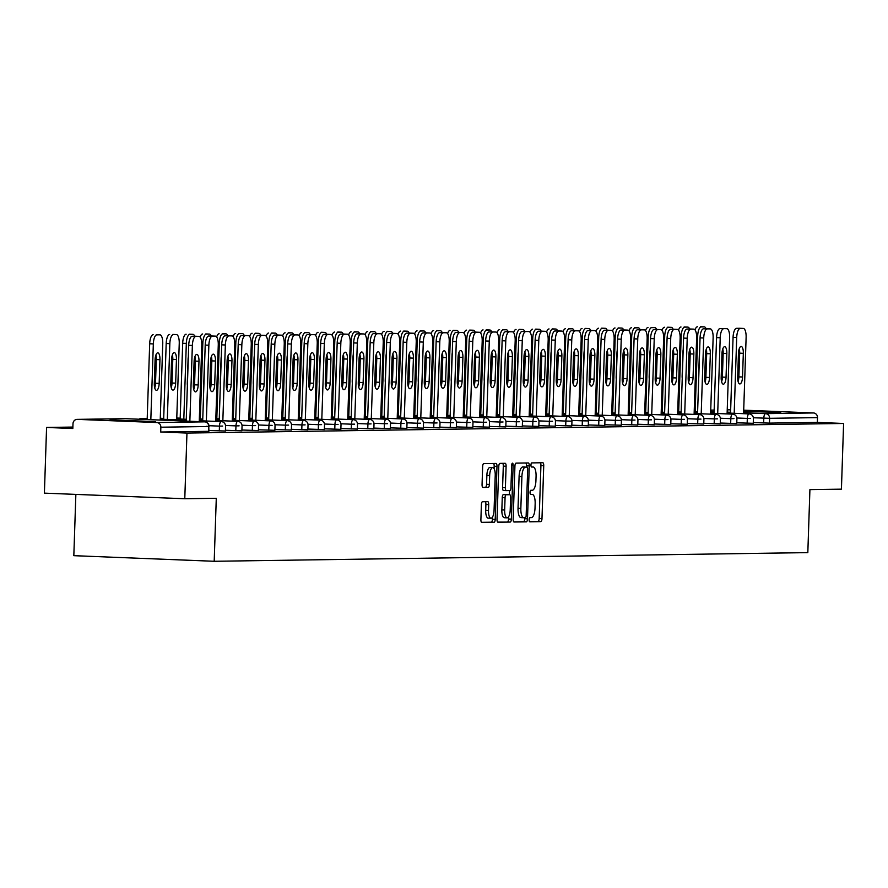<?xml version="1.0" encoding="UTF-8"?>
<svg xmlns="http://www.w3.org/2000/svg" width="888" height="888" viewBox="0 0 888 888"><rect width="100%" height="100%" fill="white"/><g stroke="black" fill="none" stroke-linecap="round" stroke-linejoin="round"><path stroke-width="1.33" d="M529.148 519.735A2.065 0.722 92.3 0 0 529.803 521.789A2.065 0.722 92.3 0 0 529.814 521.789L540.836 521.622A2.942 1.032 92.3 0 0 541.98 518.67L543.734 465.667A2.942 1.032 92.3 0 0 542.812 462.737L531.768 462.903A2.065 0.722 92.3 0 0 530.969 464.979A2.065 0.722 92.3 0 0 531.612 467.021A2.065 0.722 92.3 0 0 531.623 467.021L533.055 466.999A9.424 3.319 92.3 0 1 533.122 466.999A9.424 3.319 92.3 0 1 536.063 476.379L535.919 480.797A9.424 3.319 92.3 0 1 532.289 490.265L530.858 490.287A2.065 0.722 92.3 0 0 530.058 492.352A2.065 0.722 92.3 0 0 530.702 494.405A2.065 0.722 92.3 0 0 530.724 494.405L532.145 494.383A9.424 3.319 92.3 0 1 532.212 494.383A9.424 3.319 92.3 0 1 535.153 503.762L535.009 508.18A9.424 3.319 92.3 0 1 531.379 517.649L529.947 517.671A2.065 0.722 92.3 0 0 529.148 519.735M155.367 421.589L110.068 419.935L155.367 421.589M743.667 411.488L780.73 412.376L743.689 410.811M482.528 501.731A2.942 1.032 92.3 0 0 481.385 504.695L480.896 519.558A2.942 1.032 92.3 0 0 481.818 522.488A2.942 1.032 92.3 0 0 481.84 522.488L494.083 522.311A2.942 1.032 92.3 0 0 495.215 519.347L496.98 466.355A2.942 1.032 92.3 0 0 496.059 463.425L483.794 463.603A2.942 1.032 92.3 0 0 482.65 466.566L482.062 484.526A2.942 1.032 92.3 0 0 482.972 487.457A2.942 1.032 92.3 0 0 482.994 487.457L488.234 487.379A2.942 1.032 92.3 0 0 489.377 484.415L489.665 475.513A7.881 2.775 92.3 0 1 492.762 467.588A7.881 2.775 92.3 0 1 495.227 475.424L494.061 510.323A7.881 2.775 92.3 0 1 490.975 518.237A7.881 2.775 92.3 0 1 488.511 510.4L488.7 504.584A2.942 1.032 92.3 0 0 487.79 501.653L482.528 501.731M843.6 423.465L841.424 489.155L809.912 489.621L807.825 552.614L214.197 561.283L216.284 498.29L184.782 498.745L186.957 433.055L843.6 423.465L817.349 422.422L817.504 417.615L769.607 418.315L769.452 423.121L817.349 422.422M513.175 519.091A2.942 1.032 92.3 0 0 514.096 522.022A2.942 1.032 92.3 0 0 514.119 522.022L526.362 521.833A2.942 1.032 92.3 0 0 527.494 518.881L529.259 465.878A2.942 1.032 92.3 0 0 528.338 462.948A2.942 1.032 92.3 0 0 528.316 462.948L516.072 463.136A2.942 1.032 92.3 0 0 514.929 466.089L513.175 519.091M497.646 522.1L510.223 522.077L497.979 522.255A2.942 1.032 92.3 0 1 497.957 522.255L497.979 522.255M502.686 463.325A2.942 1.032 92.3 0 1 503.296 466.111L506.105 466.222A2.942 1.032 92.3 0 0 505.194 463.292A2.942 1.032 92.3 0 0 505.172 463.292L499.933 463.37A2.942 1.032 92.3 0 0 498.79 466.322L497.036 519.325A2.942 1.032 92.3 0 0 497.957 522.255M506.105 466.222L505.394 487.712A2.942 1.032 92.3 0 0 506.315 490.642A2.942 1.032 92.3 0 0 506.338 490.642L509.812 490.587A2.942 1.032 92.3 0 0 510.944 487.634L511.688 465.257A2.065 0.722 92.3 0 1 512.498 463.181A2.065 0.722 92.3 0 1 513.142 465.234L511.355 519.114A2.942 1.032 92.3 0 1 510.223 522.077M75.857 494.394L73.826 555.677L214.197 561.283M743.711 410.167L813.441 412.953A4.507 4.218 89.2 0 1 817.504 417.615M184.782 498.745L44.4 493.14L46.576 427.45L72.883 427.061M186.957 433.055L160.706 432.012L160.861 427.206A4.507 4.218 -90.8 0 0 156.799 422.544L77.345 419.369A4.507 4.218 -90.8 0 0 72.994 423.698L72.827 428.493L46.576 427.45M225.108 431.013L208.924 430.502M208.613 431.246L208.769 426.506L160.861 427.206M160.706 432.012L208.602 431.313M769.452 423.121L753.268 422.555M258.097 430.525L241.913 430.025M291.086 430.047L274.903 429.548M324.076 429.57L307.892 429.059M357.065 429.082L340.881 428.582M390.054 428.604L373.87 428.094M423.043 428.116L406.871 427.616M456.044 427.639L439.86 427.139M489.033 427.161L472.849 426.651M522.022 426.673L505.838 426.173M555.011 426.196L538.827 425.685M588 425.707L571.817 425.208M620.99 425.23L604.806 424.73M653.979 424.753L637.806 424.242M686.979 424.264L670.795 423.765M719.968 423.787L703.784 423.276M752.957 423.299L736.774 422.799M736.463 423.543L720.279 423.043M703.474 424.02L687.29 423.521M670.484 424.508L654.301 424.009M637.484 424.986L621.3 424.486M604.495 425.474L588.311 424.964M571.506 425.951L555.322 425.452M538.517 426.429L522.333 425.929M505.527 426.917L489.344 426.418M472.538 427.394L456.354 426.895M439.549 427.883L423.365 427.372M406.549 428.36L390.365 427.861M373.559 428.837L357.376 428.338M340.57 429.326L324.386 428.826M307.581 429.803L291.397 429.304M274.592 430.291L258.408 429.781M241.603 430.769L225.419 430.269M529.537 521.633L538.028 521.511A2.942 1.032 92.3 0 0 539.171 518.559L540.925 465.556A2.942 1.032 92.3 0 0 540.315 462.781M526.406 467.066L526.451 465.767A2.942 1.032 92.3 0 0 525.829 462.992M513.786 521.866L523.554 521.722A2.942 1.032 92.3 0 0 524.686 518.77L524.719 517.737M525.352 517.737A2.065 0.722 92.3 0 0 526.151 515.662L527.694 469.142A2.065 0.722 92.3 0 0 527.05 467.088A2.065 0.722 92.3 0 0 527.039 467.088L525.529 467.11A9.424 3.319 92.3 0 0 521.9 476.579L520.845 508.38A9.424 3.319 92.3 0 0 523.787 517.76A9.424 3.319 92.3 0 0 523.853 517.76L525.352 517.737M524.253 466.977A2.065 0.722 92.3 0 0 524.242 466.977A2.065 0.722 92.3 0 0 524.231 466.977L522.721 466.999A9.424 3.319 92.3 0 0 519.091 476.468L521.9 476.579M523.72 517.748L521.045 517.637A9.424 3.319 92.3 0 1 520.979 517.637A9.424 3.319 92.3 0 1 518.037 508.269L519.091 476.468M503.296 466.111L502.586 487.601A2.942 1.032 92.3 0 0 503.507 490.531A2.942 1.032 92.3 0 0 503.529 490.531L506.293 490.642M509.49 490.598L509.357 494.705M508.624 516.727L508.547 519.003L511.355 519.114M504.662 510.012A7.881 2.775 92.3 0 0 507.115 517.848A7.881 2.775 92.3 0 0 510.212 509.934L510.622 497.646A2.942 1.032 92.3 0 0 509.701 494.716A2.942 1.032 92.3 0 0 509.679 494.716L506.204 494.76A2.942 1.032 92.3 0 0 505.061 497.724L504.662 510.012L501.853 509.901A7.881 2.775 92.3 0 0 504.306 517.737L507.115 517.848M501.853 509.901L502.253 497.613A2.942 1.032 92.3 0 1 503.396 494.649L506.87 494.605A2.942 1.032 92.3 0 0 506.893 494.605A2.942 1.032 92.3 0 0 506.87 494.605L509.679 494.716M507.414 521.966A2.942 1.032 92.3 0 0 508.547 519.003M490.975 518.237L488.167 518.126A7.881 2.775 92.3 0 1 485.703 510.289L485.903 504.473A2.942 1.032 92.3 0 0 485.281 501.687M492.762 467.588L489.954 467.477A7.881 2.775 92.3 0 0 486.857 475.402L489.665 475.513M482.672 487.301L485.425 487.268A2.942 1.032 92.3 0 0 486.569 484.304L486.857 475.402M494.083 468.675L494.172 466.244A2.942 1.032 92.3 0 0 493.55 463.458M481.507 522.344L491.275 522.2A2.942 1.032 92.3 0 0 492.407 519.236L492.485 517.116M699.689 349.25A6.904 2.431 92.3 0 0 699.433 351.826L698.645 375.524A6.904 2.431 92.3 0 0 698.734 378.088M705.638 379.92L706.593 351.082M706.127 328.771A9.002 3.164 92.3 0 0 704.284 326.873A9.002 3.164 92.3 0 0 704.228 326.873L701.154 326.917A9.002 3.164 92.3 0 0 697.691 335.953L696.614 335.919M695.171 411.743L697.691 335.953M704.228 326.873L701.154 326.917M695.015 329.892A9.002 3.164 -87.7 0 1 697.502 326.762M739.249 348.729A6.904 2.431 -87.7 0 1 739.671 353.169L738.883 376.856A6.904 2.431 -87.7 0 1 738.095 381.518M730.547 413.153L733.066 337.373A9.002 3.164 -87.7 0 1 736.529 328.327L739.604 328.283A9.002 3.164 -87.7 0 1 739.66 328.283A9.002 3.164 -87.7 0 1 739.715 328.283M736.529 328.327L743.245 328.427A9.002 3.164 92.3 0 1 743.312 328.427A9.002 3.164 92.3 0 1 746.12 337.373L743.589 413.675M734.198 413.297L736.707 337.518L733.066 337.373M743.323 353.313L742.535 377.012A6.904 2.431 -87.7 0 1 739.826 383.938A6.904 2.431 -87.7 0 1 737.673 377.078L738.461 353.38A6.904 2.431 -87.7 0 1 741.169 346.442A6.904 2.431 -87.7 0 1 743.323 353.313L739.671 353.169M740.181 328.471A9.002 3.164 92.3 0 0 736.707 337.518M683.194 349.495A6.904 2.431 92.3 0 0 682.939 352.059L682.15 375.757A6.904 2.431 92.3 0 0 682.239 378.332M689.144 380.153L690.098 351.315M689.632 329.015A9.002 3.164 92.3 0 0 687.789 327.106A9.002 3.164 92.3 0 0 687.723 327.106L684.659 327.15A9.002 3.164 92.3 0 0 681.196 336.197L680.119 336.152M678.676 411.976L681.196 336.197M687.723 327.106L684.659 327.15M678.521 330.136A9.002 3.164 -87.7 0 1 681.007 327.006M666.699 349.728A6.904 2.431 92.3 0 0 666.444 352.303L665.656 376.001A6.904 2.431 92.3 0 0 665.745 378.566M672.649 380.397L673.604 351.559M673.137 329.248A9.002 3.164 92.3 0 0 671.295 327.35A9.002 3.164 92.3 0 0 671.228 327.35L668.165 327.394A9.002 3.164 92.3 0 0 664.69 336.441L663.625 336.397M662.182 412.221L664.69 336.441M671.228 327.35L668.165 327.394M662.026 330.369A9.002 3.164 -87.7 0 1 664.513 327.25M650.205 349.972A6.904 2.431 92.3 0 0 649.949 352.547L649.161 376.246A6.904 2.431 92.3 0 0 649.25 378.81M656.143 380.641L657.109 351.803M656.632 329.492A9.002 3.164 92.3 0 0 654.8 327.594A9.002 3.164 92.3 0 0 654.734 327.594L651.67 327.639A9.002 3.164 92.3 0 0 648.196 336.685L647.13 336.641M645.687 412.465L648.196 336.685M654.734 327.594L651.67 327.639M645.532 330.614A9.002 3.164 -87.7 0 1 648.018 327.494M633.71 350.216A6.904 2.431 92.3 0 0 633.455 352.78L632.667 376.479A6.904 2.431 92.3 0 0 632.755 379.054M639.649 380.874L640.614 352.036M640.137 329.737A9.002 3.164 92.3 0 0 638.306 327.827A9.002 3.164 92.3 0 0 638.239 327.827L635.175 327.872A9.002 3.164 92.3 0 0 631.701 336.918L630.635 336.874M629.192 412.698L631.701 336.918M638.239 327.827L635.175 327.872M629.026 330.858A9.002 3.164 -87.7 0 1 631.523 327.728M617.216 350.449A6.904 2.431 92.3 0 0 616.96 353.024L616.172 376.723A6.904 2.431 92.3 0 0 616.261 379.287M623.154 381.119L624.12 352.281M623.642 329.97A9.002 3.164 92.3 0 0 621.811 328.072A9.002 3.164 92.3 0 0 621.744 328.072L618.681 328.116A9.002 3.164 92.3 0 0 615.206 337.163L614.141 337.118M612.698 412.942L615.206 337.163M621.744 328.072L618.681 328.116M612.531 331.091A9.002 3.164 -87.7 0 1 615.029 327.972M722.754 348.962A6.904 2.431 -87.7 0 1 723.176 353.402L722.388 377.1A6.904 2.431 -87.7 0 1 721.6 381.762M714.052 413.397L716.572 337.606A9.002 3.164 -87.7 0 1 720.035 328.571L723.098 328.527A9.002 3.164 -87.7 0 1 723.165 328.527A9.002 3.164 -87.7 0 1 723.221 328.527M720.035 328.571L726.75 328.671A9.002 3.164 92.3 0 1 726.817 328.671A9.002 3.164 92.3 0 1 729.625 337.618L727.094 413.919M717.704 413.542L720.212 337.762L716.572 337.606M726.828 353.546L726.04 377.245A6.904 2.431 -87.7 0 1 723.332 384.182A6.904 2.431 -87.7 0 1 721.178 377.322L721.966 353.624A6.904 2.431 -87.7 0 1 724.675 346.686A6.904 2.431 -87.7 0 1 726.828 353.546L723.176 353.402M723.687 328.715A9.002 3.164 92.3 0 0 720.212 337.762M706.26 349.206A6.904 2.431 -87.7 0 1 706.682 353.646L705.893 377.345A6.904 2.431 -87.7 0 1 705.105 381.995M697.557 413.63L700.066 337.851A9.002 3.164 -87.7 0 1 703.54 328.804L706.604 328.76A9.002 3.164 -87.7 0 1 706.67 328.76A9.002 3.164 -87.7 0 1 706.726 328.771M703.54 328.804L710.256 328.904A9.002 3.164 92.3 0 1 710.322 328.904A9.002 3.164 92.3 0 1 713.131 337.862L710.6 414.152M701.209 413.775L703.718 337.995L700.066 337.851M710.333 353.79L709.545 377.489A6.904 2.431 -87.7 0 1 706.837 384.426A6.904 2.431 -87.7 0 1 704.684 377.555L705.472 353.868A6.904 2.431 -87.7 0 1 708.169 346.931A6.904 2.431 -87.7 0 1 710.333 353.79L706.682 353.646M707.192 328.949A9.002 3.164 92.3 0 0 703.718 337.995M689.765 349.45A6.904 2.431 -87.7 0 1 690.187 353.89L689.399 377.589A6.904 2.431 -87.7 0 1 688.611 382.24M681.063 413.875L683.571 338.095A9.002 3.164 -87.7 0 1 687.046 329.048L690.109 329.004A9.002 3.164 -87.7 0 1 690.176 329.004A9.002 3.164 -87.7 0 1 690.231 329.004M687.046 329.048L693.761 329.148A9.002 3.164 92.3 0 1 693.828 329.148A9.002 3.164 92.3 0 1 696.636 338.106L694.105 414.396M684.715 414.019L687.223 338.239L683.571 338.095M693.839 354.035L693.051 377.733A6.904 2.431 -87.7 0 1 690.342 384.659A6.904 2.431 -87.7 0 1 688.189 377.8L688.966 354.101A6.904 2.431 -87.7 0 1 691.674 347.175A6.904 2.431 -87.7 0 1 693.839 354.035L690.187 353.89M690.698 329.193A9.002 3.164 92.3 0 0 687.223 338.239M673.259 349.683A6.904 2.431 -87.7 0 1 673.692 354.123L672.904 377.822A6.904 2.431 -87.7 0 1 672.116 382.484M664.568 414.119L667.077 338.339A9.002 3.164 -87.7 0 1 670.551 329.293L673.615 329.248A9.002 3.164 -87.7 0 1 673.681 329.248A9.002 3.164 -87.7 0 1 673.737 329.248M670.551 329.293L677.267 329.393A9.002 3.164 92.3 0 1 677.333 329.393A9.002 3.164 92.3 0 1 680.141 338.339L677.611 414.641M668.22 414.263L670.729 338.483L667.077 338.339M677.344 354.279L676.556 377.966A6.904 2.431 -87.7 0 1 673.848 384.904A6.904 2.431 -87.7 0 1 671.694 378.044L672.471 354.345A6.904 2.431 -87.7 0 1 675.18 347.408A6.904 2.431 -87.7 0 1 677.344 354.279L673.692 354.123M674.203 329.437A9.002 3.164 92.3 0 0 670.729 338.483M656.765 349.928A6.904 2.431 -87.7 0 1 657.198 354.368L656.41 378.066A6.904 2.431 -87.7 0 1 655.622 382.717M648.074 414.352L650.582 338.572A9.002 3.164 -87.7 0 1 654.056 329.526L657.12 329.481A9.002 3.164 -87.7 0 1 657.187 329.481A9.002 3.164 -87.7 0 1 657.242 329.492M654.056 329.526L660.772 329.626A9.002 3.164 92.3 0 1 660.827 329.637A9.002 3.164 92.3 0 1 663.647 338.583L661.116 414.874M651.725 414.507L654.234 338.716L650.582 338.572M660.85 354.512L660.062 378.21A6.904 2.431 -87.7 0 1 657.353 385.148A6.904 2.431 -87.7 0 1 655.2 378.277L655.977 354.59A6.904 2.431 -87.7 0 1 658.685 347.652A6.904 2.431 -87.7 0 1 660.85 354.512L657.198 354.368M657.708 329.67A9.002 3.164 92.3 0 0 654.234 338.716M600.721 350.693A6.904 2.431 92.3 0 0 600.466 353.269L599.678 376.967A6.904 2.431 92.3 0 0 599.766 379.531M606.659 381.363L607.614 352.525M607.148 330.214A9.002 3.164 92.3 0 0 605.316 328.316A9.002 3.164 92.3 0 0 605.25 328.316L602.186 328.36A9.002 3.164 92.3 0 0 598.712 337.407L597.646 337.362M596.203 413.186L598.712 337.407M605.25 328.316L602.186 328.36M596.037 331.335A9.002 3.164 -87.7 0 1 598.534 328.216M640.27 350.172A6.904 2.431 -87.7 0 1 640.703 354.612L639.915 378.31A6.904 2.431 -87.7 0 1 639.127 382.961M631.579 414.596L634.088 338.816A9.002 3.164 -87.7 0 1 637.562 329.77L640.625 329.726A9.002 3.164 -87.7 0 1 640.692 329.726A9.002 3.164 -87.7 0 1 640.748 329.726M637.562 329.77L644.277 329.87A9.002 3.164 92.3 0 1 644.333 329.87A9.002 3.164 92.3 0 1 647.152 338.828L644.621 415.118M635.22 414.74L637.739 338.961L634.088 338.816M644.344 354.756L643.567 378.454A6.904 2.431 -87.7 0 1 640.859 385.381A6.904 2.431 -87.7 0 1 638.694 378.521L639.482 354.823A6.904 2.431 -87.7 0 1 642.191 347.896A6.904 2.431 -87.7 0 1 644.344 354.756L640.703 354.612M641.214 329.914A9.002 3.164 92.3 0 0 637.739 338.961M584.226 350.938A6.904 2.431 92.3 0 0 583.96 353.513L583.183 377.2A6.904 2.431 92.3 0 0 583.272 379.775M590.165 381.607L591.119 352.769M590.653 330.458A9.002 3.164 92.3 0 0 588.822 328.56A9.002 3.164 92.3 0 0 588.755 328.549L585.692 328.593A9.002 3.164 92.3 0 0 582.217 337.64L581.14 337.595M579.709 413.431L582.217 337.64M588.755 328.549L585.692 328.593M579.542 331.579A9.002 3.164 -87.7 0 1 582.04 328.449M623.776 350.405A6.904 2.431 -87.7 0 1 624.209 354.845L623.42 378.543A6.904 2.431 -87.7 0 1 622.632 383.205M615.084 414.84L617.593 339.061A9.002 3.164 -87.7 0 1 621.067 330.014L624.131 329.97A9.002 3.164 -87.7 0 1 624.197 329.97A9.002 3.164 -87.7 0 1 624.253 329.97M621.067 330.014L627.783 330.114A9.002 3.164 92.3 0 1 627.838 330.114A9.002 3.164 92.3 0 1 630.658 339.061L628.127 415.362M618.725 414.985L621.245 339.205L617.593 339.061M627.849 355L627.072 378.688A6.904 2.431 -87.7 0 1 624.364 385.625A6.904 2.431 -87.7 0 1 622.199 378.765L622.988 355.067A6.904 2.431 -87.7 0 1 625.696 348.129A6.904 2.431 -87.7 0 1 627.849 355L624.209 354.845M624.719 330.158A9.002 3.164 92.3 0 0 621.245 339.205M567.732 351.182A6.904 2.431 92.3 0 0 567.465 353.746L566.688 377.444A6.904 2.431 92.3 0 0 566.777 380.009M573.67 381.84L574.625 353.002M574.159 330.691A9.002 3.164 92.3 0 0 572.316 328.793A9.002 3.164 92.3 0 0 572.26 328.793L569.197 328.838A9.002 3.164 92.3 0 0 565.723 337.884L564.646 337.84M563.214 413.664L565.723 337.884M572.26 328.793L569.197 328.838M563.048 331.812A9.002 3.164 -87.7 0 1 565.545 328.693M607.281 350.649A6.904 2.431 -87.7 0 1 607.714 355.089L606.926 378.788A6.904 2.431 -87.7 0 1 606.138 383.45M598.59 415.085L601.098 339.294A9.002 3.164 -87.7 0 1 604.573 330.247L607.636 330.203A9.002 3.164 -87.7 0 1 607.692 330.203A9.002 3.164 -87.7 0 1 607.758 330.214M604.573 330.247L611.288 330.358A9.002 3.164 92.3 0 1 611.344 330.358A9.002 3.164 92.3 0 1 614.163 339.305L611.632 415.595M602.231 415.229L604.75 339.438L601.098 339.294M611.355 355.233L610.578 378.932A6.904 2.431 -87.7 0 1 607.869 385.869A6.904 2.431 -87.7 0 1 605.705 379.01L606.493 355.311A6.904 2.431 -87.7 0 1 609.201 348.374A6.904 2.431 -87.7 0 1 611.355 355.233L607.714 355.089M608.225 330.403A9.002 3.164 92.3 0 0 604.75 339.438M551.237 351.415A6.904 2.431 92.3 0 0 550.971 353.99L550.183 377.689A6.904 2.431 92.3 0 0 550.283 380.253M557.176 382.084L558.13 353.246M557.664 330.935A9.002 3.164 92.3 0 0 555.821 329.037A9.002 3.164 92.3 0 0 555.766 329.037L552.702 329.082A9.002 3.164 92.3 0 0 549.228 338.128L548.151 338.084M546.719 413.908L549.228 338.128M555.766 329.037L552.702 329.082M546.553 332.057A9.002 3.164 -87.7 0 1 549.05 328.937M590.786 350.893A6.904 2.431 -87.7 0 1 591.208 355.333L590.431 379.032A6.904 2.431 -87.7 0 1 589.643 383.683M582.084 415.318L584.604 339.538A9.002 3.164 -87.7 0 1 588.078 330.491L591.142 330.447A9.002 3.164 -87.7 0 1 591.197 330.447A9.002 3.164 -87.7 0 1 591.264 330.458M588.078 330.491L594.794 330.591A9.002 3.164 92.3 0 1 594.849 330.591A9.002 3.164 92.3 0 1 597.668 339.549L595.138 415.839M585.736 415.462L588.256 339.682L584.604 339.538M594.86 355.478L594.072 379.176A6.904 2.431 -87.7 0 1 591.375 386.114A6.904 2.431 -87.7 0 1 589.21 379.243L589.998 355.544A6.904 2.431 -87.7 0 1 592.707 348.618A6.904 2.431 -87.7 0 1 594.86 355.478L591.208 355.333M591.719 330.636A9.002 3.164 92.3 0 0 588.256 339.682M534.743 351.659A6.904 2.431 92.3 0 0 534.476 354.234L533.688 377.933A6.904 2.431 92.3 0 0 533.777 380.497M540.681 382.328L541.636 353.491M541.169 331.18A9.002 3.164 92.3 0 0 539.327 329.281A9.002 3.164 92.3 0 0 539.271 329.281L536.208 329.326A9.002 3.164 92.3 0 0 532.733 338.361L531.657 338.328M530.214 414.152L532.733 338.361M539.271 329.281L536.208 329.326M530.058 332.301A9.002 3.164 -87.7 0 1 532.556 329.171M574.292 351.137A6.904 2.431 -87.7 0 1 574.714 355.577L573.937 379.265A6.904 2.431 -87.7 0 1 573.149 383.927M565.589 415.562L568.109 339.782A9.002 3.164 -87.7 0 1 571.583 330.736L574.647 330.691A9.002 3.164 -87.7 0 1 574.703 330.691A9.002 3.164 -87.7 0 1 574.769 330.691M571.583 330.736L578.299 330.836A9.002 3.164 92.3 0 1 578.354 330.836A9.002 3.164 92.3 0 1 581.174 339.782L578.643 416.084M569.241 415.706L571.761 339.926L568.109 339.782M578.365 355.722L577.577 379.42A6.904 2.431 -87.7 0 1 574.869 386.347A6.904 2.431 -87.7 0 1 572.716 379.487L573.504 355.788A6.904 2.431 -87.7 0 1 576.212 348.851A6.904 2.431 -87.7 0 1 578.365 355.722L574.714 355.577M575.224 330.88A9.002 3.164 92.3 0 0 571.761 339.926M518.248 351.903A6.904 2.431 92.3 0 0 517.981 354.467L517.193 378.166A6.904 2.431 92.3 0 0 517.282 380.741M524.186 382.562L525.141 353.724M524.675 331.424A9.002 3.164 92.3 0 0 522.832 329.515A9.002 3.164 92.3 0 0 522.777 329.515L519.713 329.559A9.002 3.164 92.3 0 0 516.239 338.606L515.162 338.561M513.719 414.385L516.239 338.606M522.777 329.515L519.713 329.559M513.564 332.545A9.002 3.164 -87.7 0 1 516.061 329.415M557.797 351.371A6.904 2.431 -87.7 0 1 558.219 355.811L557.431 379.509A6.904 2.431 -87.7 0 1 556.643 384.171M549.095 415.806L551.615 340.015A9.002 3.164 -87.7 0 1 555.078 330.98L558.152 330.935A9.002 3.164 -87.7 0 1 558.208 330.935A9.002 3.164 -87.7 0 1 558.274 330.935M555.078 330.98L561.804 331.08A9.002 3.164 92.3 0 1 561.86 331.08A9.002 3.164 92.3 0 1 564.668 340.026L562.137 416.328M552.747 415.95L555.266 340.171L551.615 340.015M561.871 355.955L561.083 379.653A6.904 2.431 -87.7 0 1 558.374 386.591A6.904 2.431 -87.7 0 1 556.221 379.731L557.009 356.033A6.904 2.431 -87.7 0 1 559.718 349.095A6.904 2.431 -87.7 0 1 561.871 355.955L558.219 355.811M558.73 331.124A9.002 3.164 92.3 0 0 555.266 340.171M501.753 352.136A6.904 2.431 92.3 0 0 501.487 354.712L500.699 378.41A6.904 2.431 92.3 0 0 500.788 380.974M507.692 382.806L508.646 353.968M508.18 331.657A9.002 3.164 92.3 0 0 506.338 329.759A9.002 3.164 92.3 0 0 506.282 329.759L503.207 329.803A9.002 3.164 92.3 0 0 499.744 338.85L498.668 338.805M497.225 414.629L499.744 338.85M506.282 329.759L503.207 329.803M497.069 332.778A9.002 3.164 -87.7 0 1 499.567 329.659M541.303 351.615A6.904 2.431 -87.7 0 1 541.724 356.055L540.936 379.753A6.904 2.431 -87.7 0 1 540.148 384.404M532.6 416.039L535.12 340.259A9.002 3.164 -87.7 0 1 538.583 331.213L541.658 331.169A9.002 3.164 -87.7 0 1 541.713 331.169A9.002 3.164 -87.7 0 1 541.78 331.18M538.583 331.213L545.299 331.313A9.002 3.164 92.3 0 1 545.365 331.313A9.002 3.164 92.3 0 1 548.174 340.271L545.643 416.561M536.252 416.183L538.772 340.404L535.12 340.259M545.376 356.199L544.588 379.898A6.904 2.431 -87.7 0 1 541.88 386.835A6.904 2.431 -87.7 0 1 539.726 379.964L540.514 356.277A6.904 2.431 -87.7 0 1 543.223 349.339A6.904 2.431 -87.7 0 1 545.376 356.199L541.724 356.055M542.235 331.357A9.002 3.164 92.3 0 0 538.772 340.404M485.248 352.381A6.904 2.431 92.3 0 0 484.992 354.956L484.204 378.654A6.904 2.431 92.3 0 0 484.293 381.218M491.197 383.05L492.152 354.212M491.686 331.901A9.002 3.164 92.3 0 0 489.843 330.003A9.002 3.164 92.3 0 0 489.788 330.003L486.713 330.047A9.002 3.164 92.3 0 0 483.25 339.094L482.173 339.05M480.73 414.874L483.25 339.094M489.788 330.003L486.713 330.047M480.575 333.022A9.002 3.164 -87.7 0 1 483.072 329.903M524.808 351.859A6.904 2.431 -87.7 0 1 525.23 356.299L524.442 379.997A6.904 2.431 -87.7 0 1 523.654 384.648M516.106 416.283L518.625 340.504A9.002 3.164 -87.7 0 1 522.089 331.457L525.163 331.413A9.002 3.164 -87.7 0 1 525.219 331.413A9.002 3.164 -87.7 0 1 525.285 331.413M522.089 331.457L528.804 331.557A9.002 3.164 92.3 0 1 528.871 331.557A9.002 3.164 92.3 0 1 531.679 340.515L529.148 416.805M519.758 416.428L522.266 340.648L518.625 340.504M528.882 356.443L528.094 380.142A6.904 2.431 -87.7 0 1 525.385 387.068A6.904 2.431 -87.7 0 1 523.232 380.208L524.02 356.51A6.904 2.431 -87.7 0 1 526.728 349.583A6.904 2.431 -87.7 0 1 528.882 356.443L525.23 356.299M525.74 331.601A9.002 3.164 92.3 0 0 522.266 340.648M468.753 352.625A6.904 2.431 92.3 0 0 468.498 355.2L467.71 378.887A6.904 2.431 92.3 0 0 467.798 381.463M474.703 383.283L475.657 354.445M475.191 332.145A9.002 3.164 92.3 0 0 473.348 330.236A9.002 3.164 92.3 0 0 473.293 330.236L470.218 330.281A9.002 3.164 92.3 0 0 466.755 339.327L465.678 339.283M464.235 415.107L466.755 339.327M473.293 330.236L470.218 330.281M464.08 333.266A9.002 3.164 -87.7 0 1 466.577 330.136M508.313 352.092A6.904 2.431 -87.7 0 1 508.735 356.532L507.947 380.231A6.904 2.431 -87.7 0 1 507.159 384.893M499.611 416.528L502.131 340.748A9.002 3.164 -87.7 0 1 505.594 331.701L508.669 331.657A9.002 3.164 -87.7 0 1 508.724 331.657A9.002 3.164 -87.7 0 1 508.78 331.657M505.594 331.701L512.309 331.801A9.002 3.164 92.3 0 1 512.376 331.801A9.002 3.164 92.3 0 1 515.184 340.748L512.654 417.049M503.263 416.672L505.772 340.892L502.131 340.748M512.387 356.687L511.599 380.375A6.904 2.431 -87.7 0 1 508.891 387.312A6.904 2.431 -87.7 0 1 506.737 380.453L507.525 356.754A6.904 2.431 -87.7 0 1 510.234 349.817A6.904 2.431 -87.7 0 1 512.387 356.687L508.735 356.532M509.246 331.846A9.002 3.164 92.3 0 0 505.772 340.892M452.258 352.858A6.904 2.431 92.3 0 0 452.003 355.433L451.215 379.132A6.904 2.431 92.3 0 0 451.304 381.696M458.208 383.527L459.163 354.689M458.696 332.378A9.002 3.164 92.3 0 0 456.854 330.48A9.002 3.164 92.3 0 0 456.798 330.48L453.724 330.525A9.002 3.164 92.3 0 0 450.26 339.571L449.184 339.527M447.741 415.351L450.26 339.571M456.798 330.48L453.724 330.525M447.585 333.5A9.002 3.164 -87.7 0 1 450.072 330.38M491.819 352.336A6.904 2.431 -87.7 0 1 492.241 356.776L491.453 380.475A6.904 2.431 -87.7 0 1 490.664 385.126M483.116 416.761L485.636 340.981A9.002 3.164 -87.7 0 1 489.099 331.934L492.163 331.89A9.002 3.164 -87.7 0 1 492.23 331.89A9.002 3.164 -87.7 0 1 492.285 331.901M489.099 331.934L495.815 332.034A9.002 3.164 92.3 0 1 495.881 332.045A9.002 3.164 92.3 0 1 498.69 340.992L496.159 417.282M486.768 416.916L489.277 341.125L485.636 340.981M495.893 356.921L495.104 380.619A6.904 2.431 -87.7 0 1 492.396 387.557A6.904 2.431 -87.7 0 1 490.243 380.686L491.031 356.998A6.904 2.431 -87.7 0 1 493.739 350.061A6.904 2.431 -87.7 0 1 495.893 356.921L492.241 356.776M492.751 332.079A9.002 3.164 92.3 0 0 489.277 341.125M435.764 353.102A6.904 2.431 92.3 0 0 435.509 355.677L434.72 379.376A6.904 2.431 92.3 0 0 434.809 381.94M441.713 383.771L442.668 354.934M442.202 332.623A9.002 3.164 92.3 0 0 440.359 330.725A9.002 3.164 92.3 0 0 440.293 330.725L437.229 330.769A9.002 3.164 92.3 0 0 433.766 339.815L432.689 339.771M431.246 415.595L433.766 339.815M440.293 330.725L437.229 330.769M431.091 333.744A9.002 3.164 -87.7 0 1 433.577 330.625M475.324 352.58A6.904 2.431 -87.7 0 1 475.746 357.02L474.958 380.719A6.904 2.431 -87.7 0 1 474.17 385.37M466.622 417.005L469.13 341.225A9.002 3.164 -87.7 0 1 472.605 332.179L475.668 332.134A9.002 3.164 -87.7 0 1 475.735 332.134A9.002 3.164 -87.7 0 1 475.79 332.134M472.605 332.179L479.32 332.279A9.002 3.164 92.3 0 1 479.387 332.279A9.002 3.164 92.3 0 1 482.195 341.236L479.664 417.526M470.274 417.149L472.782 341.369L469.13 341.225M479.398 357.165L478.61 380.863A6.904 2.431 -87.7 0 1 475.901 387.79A6.904 2.431 -87.7 0 1 473.748 380.93L474.536 357.231A6.904 2.431 -87.7 0 1 477.233 350.305A6.904 2.431 -87.7 0 1 479.398 357.165L475.746 357.02M476.257 332.323A9.002 3.164 92.3 0 0 472.782 341.369M419.269 353.346A6.904 2.431 92.3 0 0 419.014 355.921L418.226 379.609A6.904 2.431 92.3 0 0 418.315 382.184M425.208 384.016L426.173 355.178M425.696 332.867A9.002 3.164 92.3 0 0 423.865 330.969A9.002 3.164 92.3 0 0 423.798 330.958L420.734 331.002A9.002 3.164 92.3 0 0 417.26 340.049L416.195 340.004M414.752 415.839L417.26 340.049M423.798 330.958L420.734 331.002M414.596 333.988A9.002 3.164 -87.7 0 1 417.083 330.858M458.83 352.814A6.904 2.431 -87.7 0 1 459.251 357.254L458.463 380.952A6.904 2.431 -87.7 0 1 457.675 385.614M450.127 417.249L452.636 341.469A9.002 3.164 -87.7 0 1 456.11 332.423L459.174 332.378A9.002 3.164 -87.7 0 1 459.24 332.378A9.002 3.164 -87.7 0 1 459.296 332.378M456.11 332.423L462.826 332.523A9.002 3.164 92.3 0 1 462.892 332.523A9.002 3.164 92.3 0 1 465.701 341.469L463.17 417.771M453.779 417.393L456.288 341.614L452.636 341.469M462.903 357.409L462.115 381.096A6.904 2.431 -87.7 0 1 459.407 388.034A6.904 2.431 -87.7 0 1 457.253 381.174L458.042 357.476A6.904 2.431 -87.7 0 1 460.739 350.538A6.904 2.431 -87.7 0 1 462.903 357.409L459.251 357.254M459.762 332.567A9.002 3.164 92.3 0 0 456.288 341.614M402.775 353.591A6.904 2.431 92.3 0 0 402.519 356.155L401.731 379.853A6.904 2.431 92.3 0 0 401.82 382.417M408.713 384.249L409.679 355.411M409.202 333.1A9.002 3.164 92.3 0 0 407.37 331.202A9.002 3.164 92.3 0 0 407.303 331.202L404.24 331.246A9.002 3.164 92.3 0 0 400.766 340.293L399.7 340.248M398.257 416.072L400.766 340.293M407.303 331.202L404.24 331.246M398.101 334.221A9.002 3.164 -87.7 0 1 400.588 331.102M442.324 353.058A6.904 2.431 -87.7 0 1 442.757 357.498L441.969 381.196A6.904 2.431 -87.7 0 1 441.181 385.858M433.633 417.493L436.141 341.702A9.002 3.164 -87.7 0 1 439.616 332.656L442.679 332.611A9.002 3.164 -87.7 0 1 442.746 332.623A9.002 3.164 -87.7 0 1 442.801 332.623M439.616 332.656L446.331 332.767A9.002 3.164 92.3 0 1 446.398 332.767A9.002 3.164 92.3 0 1 449.206 341.714L446.675 418.004M437.285 417.638L439.793 341.847L436.141 341.702M446.409 357.642L445.621 381.341A6.904 2.431 -87.7 0 1 442.912 388.278A6.904 2.431 -87.7 0 1 440.759 381.418L441.536 357.72A6.904 2.431 -87.7 0 1 444.244 350.782A6.904 2.431 -87.7 0 1 446.409 357.642L442.757 357.498M443.267 332.811A9.002 3.164 92.3 0 0 439.793 341.847M386.28 353.824A6.904 2.431 92.3 0 0 386.025 356.399L385.237 380.097A6.904 2.431 92.3 0 0 385.325 382.661M392.219 384.493L393.184 355.655M392.707 333.344A9.002 3.164 92.3 0 0 390.875 331.446A9.002 3.164 92.3 0 0 390.809 331.446L387.745 331.49A9.002 3.164 92.3 0 0 384.271 340.537L383.205 340.493M381.762 416.317L384.271 340.537M390.809 331.446L387.745 331.49M381.596 334.465A9.002 3.164 -87.7 0 1 384.093 331.346M425.829 353.302A6.904 2.431 -87.7 0 1 426.262 357.742L425.474 381.44A6.904 2.431 -87.7 0 1 424.686 386.091M417.138 417.726L419.647 341.947A9.002 3.164 -87.7 0 1 423.121 332.9L426.185 332.856A9.002 3.164 -87.7 0 1 426.251 332.856A9.002 3.164 -87.7 0 1 426.307 332.867M423.121 332.9L429.836 333A9.002 3.164 92.3 0 1 429.892 333A9.002 3.164 92.3 0 1 432.711 341.958L430.181 418.248M420.79 417.871L423.299 342.091L419.647 341.947M429.914 357.886L429.126 381.585A6.904 2.431 -87.7 0 1 426.418 388.522A6.904 2.431 -87.7 0 1 424.264 381.651L425.041 357.953A6.904 2.431 -87.7 0 1 427.75 351.026A6.904 2.431 -87.7 0 1 429.914 357.886L426.262 357.742M426.773 333.044A9.002 3.164 92.3 0 0 423.299 342.091M369.785 354.068A6.904 2.431 92.3 0 0 369.53 356.643L368.742 380.341A6.904 2.431 92.3 0 0 368.831 382.906M375.724 384.737L376.679 355.899M376.212 333.588A9.002 3.164 92.3 0 0 374.381 331.69A9.002 3.164 92.3 0 0 374.314 331.69L371.251 331.735A9.002 3.164 92.3 0 0 367.776 340.77L366.711 340.737M365.268 416.561L367.776 340.77M374.314 331.69L371.251 331.735M365.101 334.709A9.002 3.164 -87.7 0 1 367.599 331.579M409.335 353.546A6.904 2.431 -87.7 0 1 409.768 357.986L408.98 381.674A6.904 2.431 -87.7 0 1 408.191 386.336M400.643 417.971L403.152 342.191A9.002 3.164 -87.7 0 1 406.626 333.144L409.69 333.1A9.002 3.164 -87.7 0 1 409.757 333.1A9.002 3.164 -87.7 0 1 409.812 333.1M406.626 333.144L413.342 333.244A9.002 3.164 92.3 0 1 413.397 333.244A9.002 3.164 92.3 0 1 416.217 342.191L413.686 418.492M404.295 418.115L406.804 342.335L403.152 342.191M413.408 358.13L412.631 381.829A6.904 2.431 -87.7 0 1 409.923 388.755A6.904 2.431 -87.7 0 1 407.759 381.896L408.547 358.197A6.904 2.431 -87.7 0 1 411.255 351.26A6.904 2.431 -87.7 0 1 413.408 358.13L409.768 357.986M410.278 333.289A9.002 3.164 92.3 0 0 406.804 342.335M353.291 354.312A6.904 2.431 92.3 0 0 353.024 356.876L352.247 380.575A6.904 2.431 92.3 0 0 352.336 383.15M359.229 384.97L360.184 356.132M359.718 333.833A9.002 3.164 92.3 0 0 357.886 331.923A9.002 3.164 92.3 0 0 357.82 331.923L354.756 331.968A9.002 3.164 92.3 0 0 351.282 341.014L350.205 340.97M348.773 416.794L351.282 341.014M357.82 331.923L354.756 331.968M348.607 334.954A9.002 3.164 -87.7 0 1 351.104 331.823M392.84 353.779A6.904 2.431 -87.7 0 1 393.273 358.219L392.485 381.918A6.904 2.431 -87.7 0 1 391.697 386.58M384.149 418.215L386.657 342.424A9.002 3.164 -87.7 0 1 390.132 333.389L393.195 333.344A9.002 3.164 -87.7 0 1 393.262 333.344A9.002 3.164 -87.7 0 1 393.317 333.344M390.132 333.389L396.847 333.488A9.002 3.164 92.3 0 1 396.903 333.488A9.002 3.164 92.3 0 1 399.722 342.435L397.191 418.736M387.79 418.359L390.309 342.579L386.657 342.424M396.914 358.364L396.137 382.062A6.904 2.431 -87.7 0 1 393.428 389A6.904 2.431 -87.7 0 1 391.264 382.14L392.052 358.441A6.904 2.431 -87.7 0 1 394.76 351.504A6.904 2.431 -87.7 0 1 396.914 358.364L393.273 358.219M393.784 333.533A9.002 3.164 92.3 0 0 390.309 342.579M336.796 354.545A6.904 2.431 92.3 0 0 336.53 357.12L335.753 380.819A6.904 2.431 92.3 0 0 335.842 383.383M342.735 385.214L343.689 356.377M343.223 334.066A9.002 3.164 92.3 0 0 341.381 332.168A9.002 3.164 92.3 0 0 341.325 332.168L338.261 332.212A9.002 3.164 92.3 0 0 334.787 341.258L333.71 341.214M332.279 417.038L334.787 341.258M341.325 332.168L338.261 332.212M332.112 335.187A9.002 3.164 -87.7 0 1 334.61 332.068M376.346 354.023A6.904 2.431 -87.7 0 1 376.778 358.463L375.99 382.162A6.904 2.431 -87.7 0 1 375.202 386.813M367.654 418.448L370.163 342.668A9.002 3.164 -87.7 0 1 373.637 333.622L376.701 333.577A9.002 3.164 -87.7 0 1 376.756 333.577A9.002 3.164 -87.7 0 1 376.823 333.588M373.637 333.622L380.353 333.721A9.002 3.164 92.3 0 1 380.408 333.721A9.002 3.164 92.3 0 1 383.228 342.679L380.697 418.97M371.295 418.592L373.815 342.812L370.163 342.668M380.419 358.608L379.642 382.306A6.904 2.431 -87.7 0 1 376.934 389.244A6.904 2.431 -87.7 0 1 374.769 382.373L375.557 358.685A6.904 2.431 -87.7 0 1 378.266 351.748A6.904 2.431 -87.7 0 1 380.419 358.608L376.778 358.463M377.289 333.766A9.002 3.164 92.3 0 0 373.815 342.812M320.302 354.789A6.904 2.431 92.3 0 0 320.035 357.365L319.247 381.063A6.904 2.431 92.3 0 0 319.347 383.627M326.24 385.459L327.195 356.621M326.729 334.31A9.002 3.164 92.3 0 0 324.886 332.412A9.002 3.164 92.3 0 0 324.83 332.412L321.767 332.456A9.002 3.164 92.3 0 0 318.293 341.503L317.216 341.458M315.784 417.282L318.293 341.503M324.83 332.412L321.767 332.456M315.617 335.431A9.002 3.164 -87.7 0 1 318.115 332.312M359.851 354.268A6.904 2.431 -87.7 0 1 360.273 358.708L359.496 382.406A6.904 2.431 -87.7 0 1 358.708 387.057M351.149 418.692L353.668 342.912A9.002 3.164 -87.7 0 1 357.143 333.866L360.206 333.821A9.002 3.164 -87.7 0 1 360.262 333.821A9.002 3.164 -87.7 0 1 360.328 333.821M357.143 333.866L363.858 333.966A9.002 3.164 92.3 0 1 363.914 333.966A9.002 3.164 92.3 0 1 366.733 342.923L364.202 419.214M354.8 418.836L357.32 343.057L353.668 342.912M363.925 358.852L363.137 382.55A6.904 2.431 -87.7 0 1 360.439 389.477A6.904 2.431 -87.7 0 1 358.275 382.617L359.063 358.919A6.904 2.431 -87.7 0 1 361.771 351.992A6.904 2.431 -87.7 0 1 363.925 358.852L360.273 358.708M360.783 334.01A9.002 3.164 92.3 0 0 357.32 343.057M303.807 355.034A6.904 2.431 92.3 0 0 303.541 357.609L302.753 381.296A6.904 2.431 92.3 0 0 302.852 383.871M309.746 385.692L310.7 356.854M310.234 334.554A9.002 3.164 92.3 0 0 308.391 332.645A9.002 3.164 92.3 0 0 308.336 332.645L305.272 332.689A9.002 3.164 92.3 0 0 301.798 341.736L300.721 341.691M299.278 417.515L301.798 341.736M308.336 332.645L305.272 332.689M299.123 335.675A9.002 3.164 -87.7 0 1 301.62 332.545M343.356 354.501A6.904 2.431 -87.7 0 1 343.778 358.941L343.001 382.639A6.904 2.431 -87.7 0 1 342.213 387.301M334.654 418.936L337.174 343.156A9.002 3.164 -87.7 0 1 340.648 334.11L343.712 334.066A9.002 3.164 -87.7 0 1 343.767 334.066A9.002 3.164 -87.7 0 1 343.834 334.066M340.648 334.11L347.363 334.21A9.002 3.164 92.3 0 1 347.419 334.21A9.002 3.164 92.3 0 1 350.238 343.156L347.708 419.458M338.306 419.081L340.826 343.301L337.174 343.156M347.43 359.096L346.642 382.784A6.904 2.431 -87.7 0 1 343.934 389.721A6.904 2.431 -87.7 0 1 341.78 382.861L342.568 359.163A6.904 2.431 -87.7 0 1 345.277 352.225A6.904 2.431 -87.7 0 1 347.43 359.096L343.778 358.941M344.289 334.254A9.002 3.164 92.3 0 0 340.826 343.301M287.312 355.267A6.904 2.431 92.3 0 0 287.046 357.842L286.258 381.54A6.904 2.431 92.3 0 0 286.347 384.104M293.251 385.936L294.206 357.098M293.739 334.787A9.002 3.164 92.3 0 0 291.897 332.889A9.002 3.164 92.3 0 0 291.841 332.889L288.778 332.933A9.002 3.164 92.3 0 0 285.303 341.98L284.227 341.936M282.784 417.76L285.303 341.98M291.841 332.889L288.778 332.933M282.628 335.908A9.002 3.164 -87.7 0 1 285.126 332.789M326.862 354.745A6.904 2.431 -87.7 0 1 327.284 359.185L326.507 382.883A6.904 2.431 -87.7 0 1 325.707 387.534M318.159 419.169L320.679 343.39A9.002 3.164 -87.7 0 1 324.153 334.343L327.217 334.299A9.002 3.164 -87.7 0 1 327.272 334.299A9.002 3.164 -87.7 0 1 327.339 334.31M324.153 334.343L330.869 334.443A9.002 3.164 92.3 0 1 330.924 334.454A9.002 3.164 92.3 0 1 333.733 343.401L331.202 419.691M321.811 419.325L324.331 343.534L320.679 343.39M330.935 359.329L330.147 383.028A6.904 2.431 -87.7 0 1 327.439 389.965A6.904 2.431 -87.7 0 1 325.286 383.094L326.074 359.407A6.904 2.431 -87.7 0 1 328.782 352.469A6.904 2.431 -87.7 0 1 330.935 359.329L327.284 359.185M327.794 334.499A9.002 3.164 92.3 0 0 324.331 343.534M270.818 355.511A6.904 2.431 92.3 0 0 270.551 358.086L269.763 381.785A6.904 2.431 92.3 0 0 269.852 384.349M276.756 386.18L277.711 357.342M277.245 335.031A9.002 3.164 92.3 0 0 275.402 333.133A9.002 3.164 92.3 0 0 275.347 333.133L272.272 333.178A9.002 3.164 92.3 0 0 268.809 342.224L267.732 342.18M266.289 418.004L268.809 342.224M275.347 333.133L272.272 333.178M266.134 336.152A9.002 3.164 -87.7 0 1 268.631 333.033M310.367 354.989A6.904 2.431 -87.7 0 1 310.789 359.429L310.001 383.128A6.904 2.431 -87.7 0 1 309.213 387.779M301.665 419.414L304.184 343.634A9.002 3.164 -87.7 0 1 307.648 334.587L310.722 334.543A9.002 3.164 -87.7 0 1 310.778 334.543A9.002 3.164 -87.7 0 1 310.844 334.543M307.648 334.587L314.374 334.687A9.002 3.164 92.3 0 1 314.43 334.687A9.002 3.164 92.3 0 1 317.238 343.645L314.707 419.935M305.317 419.558L307.836 343.778L304.184 343.634M314.441 359.573L313.653 383.272A6.904 2.431 -87.7 0 1 310.944 390.198A6.904 2.431 -87.7 0 1 308.791 383.339L309.579 359.64A6.904 2.431 -87.7 0 1 312.287 352.714A6.904 2.431 -87.7 0 1 314.441 359.573L310.789 359.429M311.3 334.732A9.002 3.164 92.3 0 0 307.836 343.778M254.312 355.755A6.904 2.431 92.3 0 0 254.057 358.33L253.269 382.018A6.904 2.431 92.3 0 0 253.358 384.593M260.262 386.424L261.216 357.587M260.75 335.276A9.002 3.164 92.3 0 0 258.908 333.377A9.002 3.164 92.3 0 0 258.852 333.366L255.777 333.411A9.002 3.164 92.3 0 0 252.314 342.457L251.237 342.424M249.794 418.248L252.314 342.457M258.852 333.366L255.777 333.411M249.639 336.397A9.002 3.164 -87.7 0 1 252.137 333.266M293.873 355.233A6.904 2.431 -87.7 0 1 294.294 359.662L293.506 383.361A6.904 2.431 -87.7 0 1 292.718 388.023M285.17 419.658L287.69 343.878A9.002 3.164 -87.7 0 1 291.153 334.832L294.228 334.787A9.002 3.164 -87.7 0 1 294.283 334.787A9.002 3.164 -87.7 0 1 294.35 334.787M291.153 334.832L297.869 334.931A9.002 3.164 92.3 0 1 297.935 334.931A9.002 3.164 92.3 0 1 300.743 343.878L298.213 420.179M288.822 419.802L291.342 344.022L287.69 343.878M297.946 359.818L297.158 383.505A6.904 2.431 -87.7 0 1 294.45 390.443A6.904 2.431 -87.7 0 1 292.296 383.583L293.084 359.884A6.904 2.431 -87.7 0 1 295.793 352.947A6.904 2.431 -87.7 0 1 297.946 359.818L294.294 359.662M294.805 334.976A9.002 3.164 92.3 0 0 291.342 344.022M237.818 355.999A6.904 2.431 92.3 0 0 237.562 358.563L236.774 382.262A6.904 2.431 92.3 0 0 236.863 384.826M243.767 386.657L244.722 357.82M244.256 335.509A9.002 3.164 92.3 0 0 242.413 333.611A9.002 3.164 92.3 0 0 242.357 333.611L239.283 333.655A9.002 3.164 92.3 0 0 235.82 342.701L234.743 342.657M233.3 418.481L235.82 342.701M242.357 333.611L239.283 333.655M233.144 336.63A9.002 3.164 -87.7 0 1 235.642 333.511M277.378 355.466A6.904 2.431 -87.7 0 1 277.8 359.906L277.012 383.605A6.904 2.431 -87.7 0 1 276.224 388.267M268.676 419.902L271.195 344.111A9.002 3.164 -87.7 0 1 274.658 335.065L277.733 335.02A9.002 3.164 -87.7 0 1 277.789 335.031A9.002 3.164 -87.7 0 1 277.855 335.031M274.658 335.065L281.374 335.176A9.002 3.164 92.3 0 1 281.441 335.176A9.002 3.164 92.3 0 1 284.249 344.122L281.718 420.413M272.327 420.046L274.836 344.255L271.195 344.111M281.452 360.051L280.663 383.749A6.904 2.431 -87.7 0 1 277.955 390.687A6.904 2.431 -87.7 0 1 275.802 383.827L276.59 360.128A6.904 2.431 -87.7 0 1 279.298 353.191A6.904 2.431 -87.7 0 1 281.452 360.051L277.8 359.906M278.31 335.22A9.002 3.164 92.3 0 0 274.836 344.255M221.323 356.232A6.904 2.431 92.3 0 0 221.068 358.808L220.28 382.506A6.904 2.431 92.3 0 0 220.368 385.07M227.273 386.902L228.227 358.064M227.761 335.753A9.002 3.164 92.3 0 0 225.918 333.855A9.002 3.164 92.3 0 0 225.863 333.855L222.788 333.899A9.002 3.164 92.3 0 0 219.325 342.946L218.248 342.901M216.805 418.725L219.325 342.946M225.863 333.855L222.788 333.899M216.65 336.874A9.002 3.164 -87.7 0 1 219.136 333.755M260.883 355.711A6.904 2.431 -87.7 0 1 261.305 360.151L260.517 383.849A6.904 2.431 -87.7 0 1 259.729 388.5M252.181 420.135L254.701 344.355A9.002 3.164 -87.7 0 1 258.164 335.309L261.227 335.264A9.002 3.164 -87.7 0 1 261.294 335.264A9.002 3.164 -87.7 0 1 261.35 335.276M258.164 335.309L264.879 335.409A9.002 3.164 92.3 0 1 264.946 335.409A9.002 3.164 92.3 0 1 267.754 344.366L265.223 420.657M255.833 420.279L258.341 344.5L254.701 344.355M264.957 360.295L264.169 383.993A6.904 2.431 -87.7 0 1 261.461 390.931A6.904 2.431 -87.7 0 1 259.307 384.06L260.095 360.361A6.904 2.431 -87.7 0 1 262.804 353.435A6.904 2.431 -87.7 0 1 264.957 360.295L261.305 360.151M261.816 335.453A9.002 3.164 92.3 0 0 258.341 344.5M204.828 356.476A6.904 2.431 92.3 0 0 204.573 359.052L203.785 382.75A6.904 2.431 92.3 0 0 203.874 385.314M210.778 387.146L211.733 358.308M211.266 335.997A9.002 3.164 92.3 0 0 209.424 334.099A9.002 3.164 92.3 0 0 209.357 334.099L206.294 334.143A9.002 3.164 92.3 0 0 202.83 343.179L201.754 343.145M200.311 418.97L202.83 343.179M209.357 334.099L206.294 334.143M200.155 337.118A9.002 3.164 -87.7 0 1 202.642 333.988M244.389 355.955A6.904 2.431 -87.7 0 1 244.811 360.395L244.022 384.082A6.904 2.431 -87.7 0 1 243.234 388.744M235.686 420.379L238.195 344.6A9.002 3.164 -87.7 0 1 241.669 335.553L244.733 335.509A9.002 3.164 -87.7 0 1 244.799 335.509A9.002 3.164 -87.7 0 1 244.855 335.509M241.669 335.553L248.385 335.653A9.002 3.164 92.3 0 1 248.451 335.653A9.002 3.164 92.3 0 1 251.26 344.611L248.729 420.901M239.338 420.524L241.847 344.744L238.195 344.6M248.462 360.539L247.674 384.238A6.904 2.431 -87.7 0 1 244.966 391.164A6.904 2.431 -87.7 0 1 242.813 384.304L243.601 360.606A6.904 2.431 -87.7 0 1 246.309 353.668A6.904 2.431 -87.7 0 1 248.462 360.539L244.811 360.395M245.321 335.697A9.002 3.164 92.3 0 0 241.847 344.744M188.334 356.721A6.904 2.431 92.3 0 0 188.078 359.285L187.29 382.983A6.904 2.431 92.3 0 0 187.379 385.559M194.272 387.379L195.238 358.541M194.761 336.241A9.002 3.164 92.3 0 0 192.929 334.332A9.002 3.164 92.3 0 0 192.863 334.332L189.799 334.376A9.002 3.164 92.3 0 0 186.325 343.423L182.684 343.279L180.164 419.058M183.816 419.203L186.325 343.423M192.863 334.332L189.799 334.376M182.684 343.279A9.002 3.164 -87.7 0 1 186.147 334.232M227.894 356.188A6.904 2.431 -87.7 0 1 228.316 360.628L227.528 384.326A6.904 2.431 -87.7 0 1 226.74 388.988M219.192 420.623L221.7 344.833A9.002 3.164 -87.7 0 1 225.175 335.797L228.238 335.753A9.002 3.164 -87.7 0 1 228.305 335.753A9.002 3.164 -87.7 0 1 228.36 335.753M225.175 335.797L231.89 335.897A9.002 3.164 92.3 0 1 231.957 335.897A9.002 3.164 92.3 0 1 234.765 344.844L232.234 421.145M222.844 420.768L225.352 344.988L221.7 344.833M231.968 360.772L231.18 384.471A6.904 2.431 -87.7 0 1 228.471 391.408A6.904 2.431 -87.7 0 1 226.318 384.548L227.106 360.85A6.904 2.431 -87.7 0 1 229.803 353.912A6.904 2.431 -87.7 0 1 231.968 360.772L228.316 360.628M228.827 335.942A9.002 3.164 92.3 0 0 225.352 344.988M175.658 383.161L176.446 359.462A6.904 2.431 92.3 0 0 174.292 352.591A6.904 2.431 92.3 0 0 171.584 359.529L170.796 383.228A6.904 2.431 92.3 0 0 172.949 390.087A6.904 2.431 92.3 0 0 175.658 383.161L172.006 383.006L172.794 359.318A6.904 2.431 92.3 0 0 172.372 354.878M176.712 419.824L179.243 343.523A9.002 3.164 92.3 0 0 176.435 334.576A9.002 3.164 92.3 0 0 176.368 334.576L173.304 334.621A9.002 3.164 92.3 0 0 169.83 343.667L166.189 343.523L163.669 419.303M167.321 419.447L169.83 343.667M176.368 334.576L173.304 334.621M171.218 387.668A6.904 2.431 92.3 0 0 172.006 383.006M166.189 343.523A9.002 3.164 -87.7 0 1 169.652 334.476M211.4 356.432A6.904 2.431 -87.7 0 1 211.821 360.872L211.033 384.571A6.904 2.431 -87.7 0 1 210.245 389.221M202.697 420.857L205.206 345.077A9.002 3.164 -87.7 0 1 208.68 336.03L211.744 335.986A9.002 3.164 -87.7 0 1 211.81 335.986A9.002 3.164 -87.7 0 1 211.866 335.997M208.68 336.03L215.396 336.13A9.002 3.164 92.3 0 1 215.462 336.13A9.002 3.164 92.3 0 1 218.27 345.088L215.74 421.378M206.349 421.001L208.858 345.221L205.206 345.077M215.473 361.016L214.685 384.715A6.904 2.431 -87.7 0 1 211.977 391.652A6.904 2.431 -87.7 0 1 209.823 384.781L210.6 361.094A6.904 2.431 -87.7 0 1 213.309 354.157A6.904 2.431 -87.7 0 1 215.473 361.016L211.821 360.872M212.332 336.175A9.002 3.164 92.3 0 0 208.858 345.221M159.163 383.394L159.951 359.696A6.904 2.431 92.3 0 0 157.798 352.836A6.904 2.431 92.3 0 0 155.089 359.773L154.301 383.472A6.904 2.431 92.3 0 0 156.454 390.332A6.904 2.431 92.3 0 0 159.163 383.394L155.511 383.25L156.299 359.551A6.904 2.431 92.3 0 0 155.877 355.111M160.217 420.068L162.748 343.767A9.002 3.164 92.3 0 0 159.94 334.82A9.002 3.164 92.3 0 0 159.873 334.82L156.81 334.865A9.002 3.164 92.3 0 0 153.335 343.911L149.684 343.756L147.175 419.547M150.827 419.691L153.335 343.911M159.873 334.82L156.81 334.865M154.723 387.912A6.904 2.431 92.3 0 0 155.511 383.25M149.684 343.756A9.002 3.164 -87.7 0 1 153.158 334.721M194.894 356.676A6.904 2.431 -87.7 0 1 195.327 361.116L194.539 384.815A6.904 2.431 -87.7 0 1 193.751 389.466M186.203 421.101L188.711 345.321A9.002 3.164 -87.7 0 1 192.185 336.274L195.249 336.23A9.002 3.164 -87.7 0 1 195.316 336.23A9.002 3.164 -87.7 0 1 195.371 336.23M192.185 336.274L198.901 336.374A9.002 3.164 92.3 0 1 198.956 336.374A9.002 3.164 92.3 0 1 201.776 345.332L199.245 421.622M189.854 421.245L192.363 345.465L188.711 345.321M198.979 361.261L198.191 384.959A6.904 2.431 -87.7 0 1 195.482 391.886A6.904 2.431 -87.7 0 1 193.329 385.026L194.106 361.327A6.904 2.431 -87.7 0 1 196.814 354.401A6.904 2.431 -87.7 0 1 198.979 361.261L195.327 361.116M195.837 336.419A9.002 3.164 92.3 0 0 192.363 345.465M730.658 409.823L727.228 409.879L730.658 409.823M710.733 410.112L714.163 410.067L710.733 410.123M710.689 411.455L714.107 411.599M727.161 412.121L730.58 412.254M743.622 412.776L765.545 413.653L813.441 412.953M763.647 422.977L763.813 418.17A4.507 1.587 92.3 0 1 765.545 413.653A4.507 4.218 89.2 0 1 769.607 418.315L753.357 417.76M156.799 422.544L204.706 421.844L125.252 418.67L77.345 419.369M208.891 431.291L208.769 426.506A4.507 4.218 -90.8 0 0 204.706 421.844A4.507 1.587 -87.7 0 1 204.739 421.844L125.275 418.67A4.507 1.587 -87.7 0 1 125.275 418.67A4.507 4.218 -90.8 0 0 124.82 418.67M747.152 423.21L747.319 418.415L750.493 418.37M736.862 417.993L747.319 418.415A4.507 1.587 92.3 0 1 749.05 413.897A4.507 1.587 -87.7 0 1 749.084 413.897L727.128 413.02M730.658 423.454L730.824 418.659L720.368 418.237M714.163 423.698L714.329 418.892L703.873 418.481M697.668 423.931L697.835 419.136L687.379 418.714M681.174 424.175L681.329 419.38L670.884 418.958M664.679 424.42L664.835 419.624L654.389 419.203M648.185 424.664L648.34 419.858L637.895 419.447M631.69 424.897L631.845 420.102L621.4 419.68M615.195 425.141L615.351 420.346L604.906 419.924M598.701 425.385L598.856 420.579L588.411 420.168M582.206 425.618L582.361 420.823L571.905 420.401M565.712 425.863L565.867 421.067L555.411 420.646M549.217 426.107L549.372 421.301L538.916 420.89M532.711 426.34L532.878 421.545L522.422 421.134M516.217 426.584L516.383 421.789L505.927 421.367M499.722 426.828L499.889 422.033L489.432 421.611M483.227 427.073L483.394 422.266L472.938 421.856M466.733 427.306L466.899 422.51L456.443 422.089M450.238 427.55L450.394 422.755L439.949 422.333M433.744 427.794L433.899 422.988L423.454 422.577M417.249 428.027L417.404 423.232L406.959 422.81M400.754 428.271L400.91 423.476L390.465 423.054M384.26 428.516L384.415 423.709L373.97 423.299M367.765 428.749L367.921 423.953L357.476 423.543M351.271 428.993L351.426 424.198L340.97 423.776M334.776 429.237L334.931 424.442L324.475 424.02M318.281 429.481L318.437 424.675L307.981 424.264M301.776 429.714L301.942 424.919L291.486 424.497M285.281 429.959L285.448 425.163L274.991 424.742M268.787 430.203L268.953 425.396L258.497 424.986M252.292 430.436L252.458 425.641L242.002 425.219M235.797 430.68L235.964 425.885L225.508 425.463M219.303 430.924L219.458 426.118L209.013 425.707M736.751 423.576L736.907 418.781A4.507 4.507 0 0 0 732.589 414.13A4.507 1.587 -87.7 0 0 732.556 414.13A4.507 1.587 92.3 0 0 730.824 418.659L733.988 418.614M720.257 423.82L720.412 419.025A4.507 4.507 0 0 0 716.094 414.374A4.507 1.587 -87.7 0 0 716.061 414.374A4.507 1.587 92.3 0 0 714.329 418.892L717.493 418.847M703.751 424.064L703.918 419.258A4.507 4.507 0 0 0 699.6 414.618A4.507 1.587 -87.7 0 1 699.6 414.618A4.507 1.587 92.3 0 0 697.835 419.136L700.998 419.092M687.257 424.309L687.423 419.502A4.507 4.507 0 0 0 683.105 414.851A4.507 1.587 -87.7 0 1 683.105 414.851A4.507 1.587 92.3 0 0 681.329 419.38L684.504 419.336M670.762 424.542L670.928 419.747A4.507 4.507 0 0 0 666.599 415.096A4.507 1.587 -87.7 0 0 666.577 415.096A4.507 1.587 92.3 0 0 664.835 419.624L668.009 419.569M654.267 424.786L654.434 419.991A4.507 4.507 0 0 0 650.105 415.34A4.507 1.587 -87.7 0 0 650.083 415.34A4.507 1.587 92.3 0 0 648.34 419.858L651.515 419.813M637.773 425.03L637.939 420.224A4.507 4.507 0 0 0 633.61 415.584A4.507 1.587 -87.7 0 1 633.61 415.584A4.507 1.587 92.3 0 0 631.845 420.102L635.02 420.057M621.278 425.263L621.434 420.468A4.507 4.507 0 0 0 617.116 415.817A4.507 1.587 -87.7 0 1 617.116 415.817A4.507 1.587 92.3 0 0 615.351 420.346L621.156 420.435M604.784 425.507L604.939 420.712A4.507 4.507 0 0 0 600.621 416.061A4.507 1.587 -87.7 0 0 600.588 416.061A4.507 1.587 92.3 0 0 598.856 420.579L602.031 420.535M588.289 425.752L588.444 420.945A4.507 4.507 0 0 0 584.126 416.306A4.507 1.587 -87.7 0 0 584.093 416.306A4.507 1.587 92.3 0 0 582.361 420.823L588.156 420.912M571.794 425.985L571.95 421.19A4.507 4.507 0 0 0 567.632 416.539A4.507 1.587 -87.7 0 0 567.599 416.539A4.507 1.587 92.3 0 0 565.867 421.067L571.661 421.156M555.3 426.229L555.455 421.434A4.507 4.507 0 0 0 551.137 416.783A4.507 1.587 -87.7 0 1 551.137 416.783A4.507 1.587 92.3 0 0 549.372 421.301L552.547 421.256M529.181 415.906L551.137 416.783A4.507 1.587 -87.7 0 1 551.182 416.783M538.805 426.473L538.961 421.667A4.507 4.507 0 0 0 534.643 417.027A4.507 1.587 -87.7 0 1 534.643 417.027A4.507 1.587 92.3 0 0 532.878 421.545L536.052 421.5M512.687 416.15L534.643 417.027A4.507 1.587 -87.7 0 1 534.687 417.027M522.311 426.717L522.466 421.911A4.507 4.507 0 0 0 518.148 417.26A4.507 1.587 -87.7 0 0 518.115 417.26A4.507 1.587 92.3 0 0 516.383 421.789L519.558 421.745M496.192 416.383L518.148 417.26A4.507 1.587 -87.7 0 1 518.181 417.271M505.816 426.95L505.971 422.155A4.507 4.507 0 0 0 501.653 417.504A4.507 1.587 -87.7 0 1 501.687 417.504A4.507 1.587 -87.7 0 0 501.62 417.504A4.507 1.587 92.3 0 0 499.889 422.033L503.052 421.978M489.321 427.195L489.477 422.399A4.507 4.507 0 0 0 485.159 417.749A4.507 1.587 -87.7 0 1 485.192 417.749A4.507 1.587 -87.7 0 0 485.126 417.749A4.507 1.587 92.3 0 0 483.394 422.266L486.557 422.222M472.827 427.439L472.982 422.633A4.507 4.507 0 0 0 468.664 417.993A4.507 1.587 -87.7 0 1 468.664 417.993A4.507 1.587 92.3 0 0 466.899 422.51L470.063 422.466M446.708 417.116L468.664 417.993A4.507 1.587 -87.7 0 1 468.698 417.993M456.321 427.672L456.488 422.877A4.507 4.507 0 0 0 452.17 418.226A4.507 1.587 -87.7 0 1 452.17 418.226A4.507 1.587 92.3 0 0 450.394 422.755L453.568 422.699M430.214 417.349L452.17 418.226A4.507 1.587 -87.7 0 1 452.203 418.226M439.826 427.916L439.993 423.121A4.507 4.507 0 0 0 435.664 418.47A4.507 1.587 -87.7 0 0 435.642 418.47A4.507 1.587 92.3 0 0 433.899 422.988L437.074 422.943M413.708 417.593L435.664 418.47A4.507 1.587 -87.7 0 1 435.708 418.47M423.332 428.16L423.498 423.354A4.507 4.507 0 0 0 419.169 418.714A4.507 1.587 -87.7 0 1 419.214 418.714A4.507 1.587 -87.7 0 0 419.147 418.714A4.507 1.587 92.3 0 0 417.404 423.232L420.579 423.188M406.837 428.393L407.004 423.598A4.507 4.507 0 0 0 402.675 418.947A4.507 1.587 -87.7 0 1 402.675 418.947A4.507 1.587 92.3 0 0 400.91 423.476L404.084 423.432M380.719 418.07L402.675 418.947A4.507 1.587 -87.7 0 1 402.719 418.958M390.343 428.638L390.509 423.842A4.507 4.507 0 0 0 386.18 419.192A4.507 1.587 -87.7 0 1 386.18 419.192A4.507 1.587 92.3 0 0 384.415 423.709L387.59 423.665M364.224 418.315L386.18 419.192A4.507 1.587 -87.7 0 1 386.225 419.192M373.848 428.882L374.003 424.076A4.507 4.507 0 0 0 369.686 419.436A4.507 1.587 -87.7 0 0 369.652 419.436A4.507 1.587 92.3 0 0 367.921 423.953L371.095 423.909M347.73 418.559L369.686 419.436A4.507 1.587 -87.7 0 1 369.73 419.436M357.353 429.126L357.509 424.32A4.507 4.507 0 0 0 353.191 419.669A4.507 1.587 -87.7 0 0 353.158 419.669A4.507 1.587 92.3 0 0 351.426 424.198L354.601 424.153M331.235 418.792L353.191 419.669A4.507 1.587 -87.7 0 1 353.235 419.68M340.859 429.359L341.014 424.564A4.507 4.507 0 0 0 336.696 419.913A4.507 1.587 -87.7 0 1 336.741 419.913A4.507 1.587 -87.7 0 0 336.663 419.913A4.507 1.587 92.3 0 0 334.931 424.442L338.106 424.386M324.364 429.603L324.52 424.808A4.507 4.507 0 0 0 320.202 420.157A4.507 1.587 -87.7 0 1 320.202 420.157A4.507 1.587 92.3 0 0 318.437 424.675L321.611 424.631M298.246 419.28L320.202 420.157A4.507 1.587 -87.7 0 1 320.246 420.157M307.87 429.848L308.025 425.041A4.507 4.507 0 0 0 303.707 420.401A4.507 1.587 -87.7 0 1 303.707 420.401A4.507 1.587 92.3 0 0 301.942 424.919L305.117 424.875M281.751 419.525L303.707 420.401A4.507 1.587 -87.7 0 1 303.752 420.401M291.375 430.081L291.53 425.285A4.507 4.507 0 0 0 287.213 420.635A4.507 1.587 -87.7 0 0 287.179 420.635A4.507 1.587 92.3 0 0 285.448 425.163L288.622 425.108M274.88 430.325L275.036 425.53A4.507 4.507 0 0 0 270.718 420.879A4.507 1.587 -87.7 0 0 270.685 420.879A4.507 1.587 92.3 0 0 268.953 425.396L272.117 425.352M258.386 430.569L258.541 425.763A4.507 4.507 0 0 0 254.223 421.123A4.507 1.587 -87.7 0 0 254.19 421.123A4.507 1.587 92.3 0 0 252.458 425.641L255.622 425.596M241.891 430.802L242.047 426.007A4.507 4.507 0 0 0 237.729 421.356A4.507 1.587 -87.7 0 1 237.729 421.356A4.507 1.587 92.3 0 0 235.964 425.885L239.127 425.84M225.386 431.046L225.552 426.251A4.507 4.507 0 0 0 221.234 421.6A4.507 1.587 -87.7 0 1 221.234 421.6A4.507 1.587 92.3 0 0 219.458 426.118L222.633 426.074M140.792 419.291A4.507 1.587 92.3 0 1 141.747 418.426A4.507 1.587 -87.7 0 1 141.78 418.426A4.507 1.587 -87.7 0 1 141.803 418.426A4.507 4.507 0 0 0 139.039 419.214M204.739 421.844A4.507 4.507 0 0 1 209.057 426.484L206.138 426.318M77.134 419.369L125.03 418.67A4.507 4.507 0 0 1 125.275 418.67A4.507 1.587 -87.7 0 1 125.308 418.67M540.925 465.556L543.734 465.667M539.171 518.559L541.98 518.67M538.028 521.511L540.836 521.622M526.451 465.767L529.259 465.878M524.686 518.77L527.494 518.881M523.554 521.722L526.362 521.833M522.721 466.999L525.529 467.11M518.037 508.269L520.845 508.38M502.586 487.601L505.394 487.712M511.699 465.179L513.142 465.234M503.396 494.649L506.204 494.76M502.253 497.613L505.061 497.724M485.903 504.473L488.7 504.584M485.703 510.289L488.511 510.4M486.569 484.304L489.377 484.415M485.425 487.268L488.234 487.379M494.172 466.244L496.98 466.355M492.407 519.236L495.215 519.347M491.275 522.2L494.083 522.311M743.245 328.427L739.604 328.283M742.535 377.012L738.883 376.856M726.75 328.671L723.098 328.527M726.04 377.245L722.388 377.1M710.256 328.904L706.604 328.76M709.545 377.489L705.893 377.345M693.761 329.148L690.109 329.004M693.051 377.733L689.399 377.589M677.267 329.393L673.615 329.248M676.556 377.966L672.904 377.822M660.772 329.626L657.12 329.481M660.062 378.21L656.41 378.066M644.277 329.87L640.625 329.726M643.567 378.454L639.915 378.31M627.783 330.114L624.131 329.97M627.072 378.688L623.42 378.543M611.288 330.358L607.636 330.203M610.578 378.932L606.926 378.788M594.794 330.591L591.142 330.447M594.072 379.176L590.431 379.032M578.299 330.836L574.647 330.691M577.577 379.42L573.937 379.265M561.804 331.08L558.152 330.935M561.083 379.653L557.431 379.509M545.299 331.313L541.658 331.169M544.588 379.898L540.936 379.753M528.804 331.557L525.163 331.413M528.094 380.142L524.442 379.997M512.309 331.801L508.669 331.657M511.599 380.375L507.947 380.231M495.815 332.034L492.163 331.89M495.104 380.619L491.453 380.475M479.32 332.279L475.668 332.134M478.61 380.863L474.958 380.719M462.826 332.523L459.174 332.378M462.115 381.096L458.463 380.952M446.331 332.767L442.679 332.611M445.621 381.341L441.969 381.196M429.836 333L426.185 332.856M429.126 381.585L425.474 381.44M413.342 333.244L409.69 333.1M412.631 381.829L408.98 381.674M396.847 333.488L393.195 333.344M396.137 382.062L392.485 381.918M380.353 333.721L376.701 333.577M379.642 382.306L375.99 382.162M363.858 333.966L360.206 333.821M363.137 382.55L359.496 382.406M347.363 334.21L343.712 334.066M346.642 382.784L343.001 382.639M330.869 334.443L327.217 334.299M330.147 383.028L326.507 382.883M314.374 334.687L310.722 334.543M313.653 383.272L310.001 383.128M297.869 334.931L294.228 334.787M297.158 383.505L293.506 383.361M281.374 335.176L277.733 335.02M280.663 383.749L277.012 383.605M264.879 335.409L261.227 335.264M264.169 383.993L260.517 383.849M248.385 335.653L244.733 335.509M247.674 384.238L244.022 384.082M231.89 335.897L228.238 335.753M231.18 384.471L227.528 384.326M172.794 359.318L176.446 359.462M215.396 336.13L211.744 335.986M214.685 384.715L211.033 384.571M156.299 359.551L159.951 359.696M198.901 336.374L195.249 336.23M198.191 384.959L194.539 384.815M753.246 423.343L753.401 418.537A4.507 4.507 0 0 0 749.084 413.897M714.085 412.498L710.655 412.354M697.613 411.832L694.194 411.699M732.589 414.13L710.633 413.253M697.591 412.731L694.161 412.598M681.118 412.076L677.699 411.943M716.094 414.374L694.139 413.497M681.096 412.976L677.666 412.842M664.624 412.321L661.205 412.187M699.6 414.618L677.644 413.741M664.601 413.22L661.172 413.075M648.129 412.565L644.71 412.421M683.105 414.851L661.149 413.975M648.096 413.453L644.677 413.32M631.634 412.798L628.216 412.665M666.599 415.096L644.644 414.219M631.601 413.697L628.182 413.564M615.14 413.042L611.721 412.909M650.105 415.34L628.149 414.463M615.106 413.941L611.688 413.808M598.645 413.286L595.226 413.142M633.61 415.584L611.654 414.707M598.612 414.185L595.193 414.041M582.151 413.519L578.732 413.386M617.116 415.817L595.16 414.94M582.117 414.419L578.699 414.285M565.656 413.764L562.226 413.63M600.621 416.061L578.665 415.184M565.623 414.663L562.204 414.53M549.161 414.008L545.731 413.864M584.126 416.306L562.171 415.429M549.128 414.907L545.709 414.763M532.667 414.241L529.237 414.108M567.632 416.539L545.676 415.662M532.634 415.14L529.215 415.007M516.172 414.485L512.742 414.352M516.139 415.384L512.72 415.251M499.667 414.729L496.248 414.596M499.644 415.628L496.226 415.484M483.172 414.974L479.753 414.829M483.15 415.862L479.72 415.728M466.677 415.207L463.259 415.073M501.653 417.504L479.698 416.627M466.655 416.106L463.225 415.973M450.183 415.451L446.764 415.318M485.159 417.749L463.203 416.872M450.161 416.35L446.731 416.217M433.688 415.695L430.269 415.551M433.666 416.594L430.236 416.45M417.194 415.928L413.775 415.795M417.16 416.827L413.741 416.694M400.699 416.172L397.28 416.039M400.666 417.071L397.247 416.938M384.204 416.416L380.786 416.272M419.169 418.714L397.214 417.837M384.171 417.316L380.752 417.171M367.71 416.65L364.291 416.516M367.676 417.549L364.258 417.416M351.215 416.894L347.796 416.761M351.182 417.793L347.763 417.66M334.721 417.138L331.302 417.005M334.687 418.037L331.268 417.893M318.226 417.382L314.796 417.238M318.193 418.27L314.774 418.137M301.731 417.615L298.301 417.482M336.696 419.913L314.741 419.036M301.698 418.514L298.279 418.381M285.237 417.86L281.807 417.726M285.203 418.759L281.785 418.625M268.742 418.104L265.312 417.959M268.709 419.003L265.29 418.859M252.236 418.337L248.818 418.204M287.213 420.635L265.257 419.758M252.214 419.236L248.784 419.103M235.742 418.581L232.323 418.448M270.718 420.879L248.762 420.002M235.72 419.48L232.29 419.347M219.247 418.825L215.828 418.681M254.223 421.123L232.268 420.246M219.225 419.724L215.795 419.58M202.753 419.058L199.334 418.925M180.197 418.159L176.779 418.026M237.729 421.356L215.773 420.479M202.73 419.957L199.301 419.824M186.258 419.303L176.745 418.925M163.703 418.403L160.273 418.27M221.234 421.6L199.278 420.723M186.225 420.202L160.251 419.169M147.208 418.648L141.78 418.426M520.979 517.637L523.787 517.76M503.507 490.531L506.315 490.642M506.893 494.605L509.701 494.716M704.284 326.873L700.632 326.717M743.312 328.427L739.66 328.283M687.789 327.106L684.137 326.962M671.295 327.35L667.643 327.206M654.8 327.594L651.148 327.45M638.306 327.827L634.654 327.683M621.811 328.072L618.159 327.927M726.817 328.671L723.165 328.527M710.322 328.904L706.67 328.76M693.828 329.148L690.176 329.004M677.333 329.393L673.681 329.248M660.827 329.637L657.187 329.481M605.316 328.316L601.664 328.171M644.333 329.87L640.692 329.726M588.822 328.56L585.17 328.405M627.838 330.114L624.197 329.97M572.316 328.793L568.675 328.649M611.344 330.358L607.692 330.203M555.821 329.037L552.181 328.893M594.849 330.591L591.197 330.447M539.327 329.281L535.686 329.126M578.354 330.836L574.703 330.691M522.832 329.515L519.18 329.37M561.86 331.08L558.208 330.935M506.338 329.759L502.686 329.615M545.365 331.313L541.713 331.169M489.843 330.003L486.191 329.859M528.871 331.557L525.219 331.413M473.348 330.236L469.697 330.092M512.376 331.801L508.724 331.657M456.854 330.48L453.202 330.336M495.881 332.045L492.23 331.89M440.359 330.725L436.707 330.58M479.387 332.279L475.735 332.134M423.865 330.969L420.213 330.813M462.892 332.523L459.24 332.378M407.37 331.202L403.718 331.058M446.398 332.767L442.746 332.623M390.875 331.446L387.224 331.302M429.892 333L426.251 332.856M374.381 331.69L370.729 331.535M413.397 333.244L409.757 333.1M357.886 331.923L354.234 331.779M396.903 333.488L393.262 333.344M341.381 332.168L337.74 332.023M380.408 333.721L376.756 333.577M324.886 332.412L321.245 332.267M363.914 333.966L360.262 333.821M308.391 332.645L304.751 332.501M347.419 334.21L343.767 334.066M291.897 332.889L288.245 332.745M330.924 334.454L327.272 334.299M275.402 333.133L271.75 332.989M314.43 334.687L310.778 334.543M258.908 333.377L255.256 333.222M297.935 334.931L294.283 334.787M242.413 333.611L238.761 333.466M281.441 335.176L277.789 335.031M225.918 333.855L222.266 333.71M264.946 335.409L261.294 335.264M209.424 334.099L205.772 333.944M248.451 335.653L244.799 335.509M192.929 334.332L189.277 334.188M231.957 335.897L228.305 335.753M176.435 334.576L172.783 334.432M215.462 336.13L211.81 335.986M159.94 334.82L156.288 334.676M198.956 336.374L195.316 336.23"/></g></svg>
